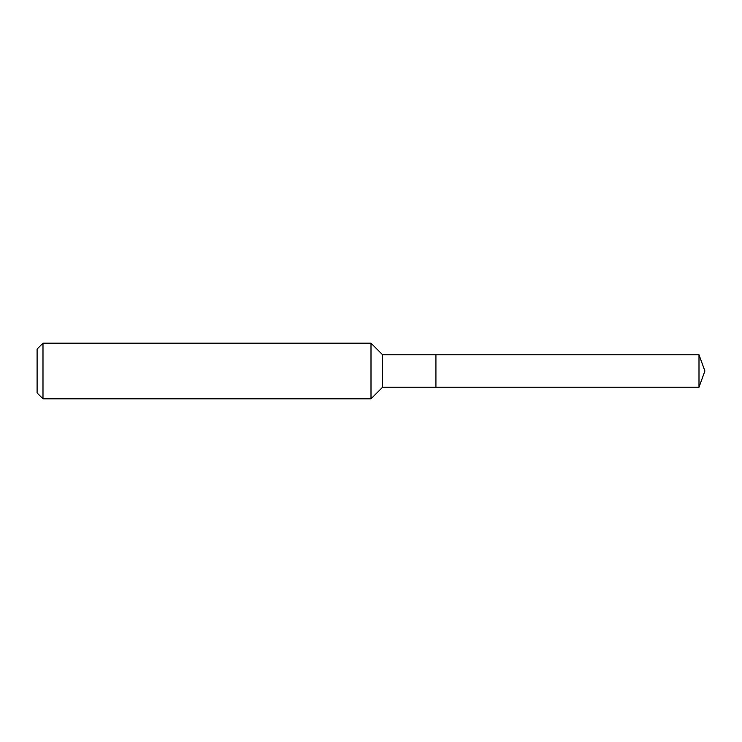 <?xml version="1.0" encoding="UTF-8"?>
<svg xmlns="http://www.w3.org/2000/svg" width="742" height="742" viewBox="0 0 742 742"><rect width="100%" height="100%" fill="white"/><g stroke="black" fill="none" stroke-linecap="round" stroke-linejoin="round"><path stroke-width="1.11" d="M698.992 354.769L435.925 354.769L435.925 387.231L435.925 354.769L382.594 354.769L382.594 387.231L698.992 387.231L704.9 371L698.992 354.769L698.992 387.231M382.594 354.769L371 343.175L371 398.825L382.594 387.231M42.99 398.825L37.1 392.935L37.1 349.065L42.99 343.175L42.99 398.825L371 398.825M42.99 343.175L371 343.175"/></g></svg>
